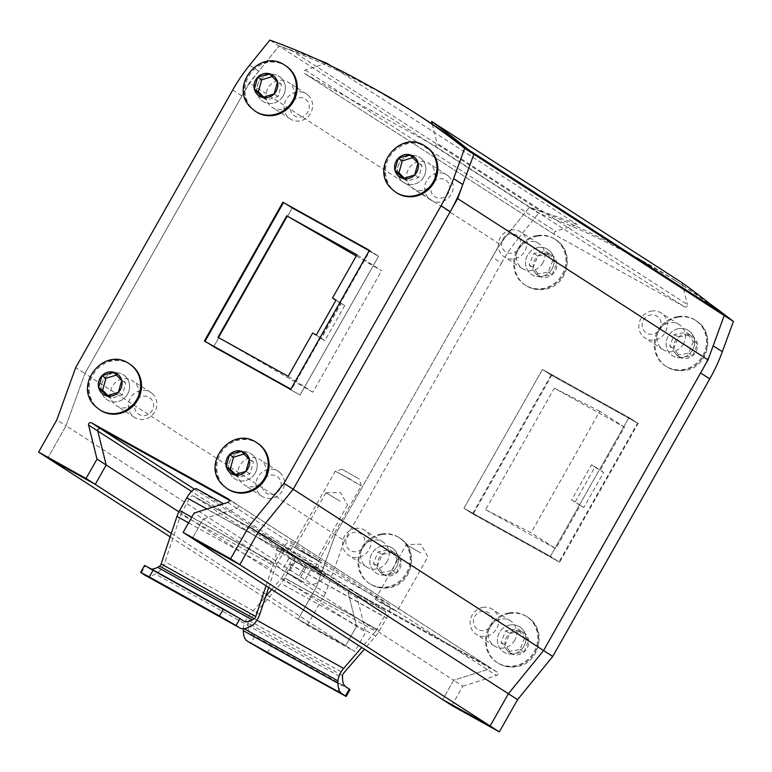 <?xml version="1.0" encoding="UTF-8"?>
<svg xmlns="http://www.w3.org/2000/svg" width="772" height="772" viewBox="0 0 772 772"><rect width="100%" height="100%" fill="white"/><g stroke="black" fill="none" stroke-linecap="round" stroke-linejoin="round"><path stroke-width="0.58" stroke-dasharray="3.86 2.9" d="M264.352 479.016A14.909 14.002 122.8 0 1 244.039 484.748A14.909 14.002 122.8 0 1 239.87 465.419A14.909 14.002 122.8 0 1 260.183 459.687A14.909 14.002 122.8 0 1 264.352 479.016M255.165 473.101A14.909 14.002 122.8 0 1 234.852 478.833A14.909 14.002 122.8 0 1 230.683 459.494A14.909 14.002 122.8 0 1 250.997 453.762A14.909 14.002 122.8 0 1 255.165 473.101M433.063 182.674A14.909 14.002 122.8 0 1 412.75 188.407A14.909 14.002 122.8 0 1 408.581 169.078A14.909 14.002 122.8 0 1 428.894 163.346A14.909 14.002 122.8 0 1 433.063 182.674M423.876 176.759A14.909 14.002 122.8 0 1 403.563 182.491A14.909 14.002 122.8 0 1 399.394 163.153A14.909 14.002 122.8 0 1 419.707 157.43A14.909 14.002 122.8 0 1 423.876 176.759M292.511 101.614A14.909 14.002 122.8 0 1 272.198 107.347A14.909 14.002 122.8 0 1 268.029 88.018A14.909 14.002 122.8 0 1 288.342 82.286A14.909 14.002 122.8 0 1 292.511 101.614M283.314 95.699A14.909 14.002 122.8 0 1 263.011 101.431A14.909 14.002 122.8 0 1 258.842 82.093A14.909 14.002 122.8 0 1 279.155 76.37A14.909 14.002 122.8 0 1 283.314 95.699M136.769 400.079A14.909 14.002 122.8 0 1 116.456 405.802A14.909 14.002 122.8 0 1 112.287 386.473A14.909 14.002 122.8 0 1 132.601 380.741A14.909 14.002 122.8 0 1 136.769 400.079M127.583 394.154A14.909 14.002 122.8 0 1 107.269 399.886A14.909 14.002 122.8 0 1 103.101 380.557A14.909 14.002 122.8 0 1 123.414 374.825A14.909 14.002 122.8 0 1 127.583 394.154M232.729 90.015L241.916 95.94L84.881 373.494L75.695 367.578M379.583 91.675L388.779 97.6L363.014 82.469M204.985 341.388L213.574 346.975L300.067 395.032L378.598 256.246L292.106 208.179L213.574 346.975L300.067 395.032L378.598 256.246L292.106 208.179L283.488 202.631L292.106 208.179L213.574 346.975L204.387 341.05M451.89 705.531L462.853 686.163L453.656 680.238L442.703 699.615L453.656 680.238L487.315 669.633A1.988 1.862 -57.2 0 0 487.933 666.101A1.988 1.862 122.8 0 1 487.315 669.633L453.656 680.238L203.297 518.977L192.334 538.345L203.297 518.977L236.956 508.362A1.988 1.862 -57.2 0 0 237.467 504.772L229.178 500.169L237.467 504.772A1.988 1.862 122.8 0 1 236.956 508.362L203.297 518.977L194.11 513.052M266.948 594.99L345.605 645.653L298.156 619.289L316.404 587.029L335.251 534.764L316.404 587.029L66.035 425.758L47.787 458.018L66.035 425.758L84.881 373.494L249.327 82.845L499.687 244.116L335.251 534.764L84.881 373.494L66.035 425.758L56.848 419.843M241.916 95.94A171.924 161.454 122.8 0 1 258.765 71.149L279.03 46.021A720.498 676.61 122.8 0 1 372.2 88.384M388.779 97.6A720.498 676.61 122.8 0 1 424.224 118.84M317.63 59.569A720.498 676.61 -57.2 0 0 290.571 49.871L279.03 46.021L269.843 40.105M204.966 341.427L291.459 389.484L369.981 250.697L378.598 256.246L369.402 250.321M291.459 389.484L290.88 389.117M420.701 552.993L406.294 544.559L420.701 552.993M382.497 603.193L396.904 611.617L379.785 602.189L375.279 599.39L382.497 603.193M340.307 501.202L325.9 492.777L340.307 501.202M302.113 551.411L316.51 559.835L299.391 550.397L294.885 547.599L302.113 551.411M432.281 124.109L437.029 143.264A1.988 1.862 122.8 0 1 434.202 145.58L304.757 73.639A1.988 1.862 122.8 0 1 305.268 70.049L326.073 63.497M434.202 145.58L684.571 306.851A1.988 1.862 -57.2 0 0 687.389 304.535L437.029 143.264M462.853 686.163L496.502 675.558A1.988 1.862 -57.2 0 0 497.12 672.016L487.933 666.101A1.988 1.862 -57.2 0 0 487.836 666.043L350.961 589.982L487.836 666.043A1.988 1.862 122.8 0 1 487.933 666.101L228.377 498.915M290.571 49.871L540.94 211.142L529.399 207.292L499.687 244.116M540.94 211.142A720.498 676.61 122.8 0 1 577.282 224.498L555.637 231.32A1.988 1.862 -57.2 0 0 555.116 234.91L304.757 73.639M684.571 306.851L555.116 234.91M681.975 282.668L687.389 304.535M194.409 489.139L350.961 589.982A1.988 1.862 -57.2 0 0 348.133 592.298L356.558 626.285L348.133 592.298A1.988 1.862 122.8 0 1 350.961 589.982L360.148 595.897A1.988 1.862 -57.2 0 0 357.32 598.213L365.745 632.2L354.792 651.568L345.605 645.653L356.558 626.285L345.605 645.653L298.156 619.289L316.404 587.029L325.591 592.954L344.437 540.68L335.251 534.764L492.285 257.201L501.472 263.127L344.437 540.68M638.145 423.432L628.958 417.507L550.436 556.303L463.943 508.246L542.465 369.45L628.958 417.507L542.465 369.45L463.943 508.246L550.436 556.303L628.958 417.507L637.576 423.056L559.044 561.852L550.436 556.303L559.623 562.228L638.145 423.432L551.652 375.366L473.13 514.162L559.623 562.228M724.213 315.545A720.498 676.61 -57.2 0 0 674.593 280.111A720.498 676.61 -57.2 0 0 639.139 258.871L622.57 249.655A720.498 676.61 -57.2 0 0 529.399 207.292L279.03 46.021L249.327 82.845M170.168 536.849L307.343 625.204L354.792 651.568M171.316 533.394L266.321 594.585M178.901 511.846L365.745 632.2M330.976 65.842L577.282 224.498M369.981 250.697L369.383 250.36M356.239 256.024L381.619 270.711L356.925 254.808M321.268 338.618L324.867 340.616L344.679 305.596L341.079 303.589L321.268 338.618L312.65 333.07M341.079 303.589L335.936 300.279M288.188 376.302L312.882 392.215L381.619 270.711M312.882 392.215L218.013 337.306M344.679 305.596L336.071 300.047M324.867 340.616L316.259 335.067M559.044 561.852L472.551 513.785L463.943 508.246L473.13 514.162M472.551 513.785L551.083 374.999L542.465 369.45L551.652 375.366M551.083 374.999L637.576 423.056M583.844 507.436L580.245 505.438L555.782 548.67L485.607 509.674L554.344 388.181L624.519 427.177L600.056 470.409L603.665 472.416L583.844 507.436L571.627 499.889L591.439 464.86L600.056 470.409M485.607 509.674L531.088 532.767L555.782 548.67M571.627 499.889L580.245 505.438M624.519 427.177L599.825 411.264L531.088 532.767M599.825 411.264L554.344 388.181M591.439 464.86L595.048 466.867L575.236 501.887M595.048 466.867L603.665 472.416M310.72 556.959L290.562 545.157L314.522 558.368L320.834 562.286L310.72 556.959M306.812 563.878L286.644 552.077L310.605 565.287L316.916 569.205L306.812 563.878M268.675 587.521L275.565 566.831L180.918 514.229L165.083 561.784A9.94 3.406 -60.9 0 1 157.343 572.921L155.375 574.011A49.688 17.042 119.1 0 1 145.242 575.372M266.031 585.813L271.619 569.012A12.921 4.429 119.1 0 1 274.301 563.068L281.471 550.388L206.983 508.999M180.918 514.229A4.97 1.708 -60.9 0 1 181.941 511.942L189.121 499.272A4.97 1.708 -60.9 0 1 192.971 495.846A4.97 1.708 -60.9 0 1 193 495.875L290.619 558.754A4.97 1.708 -60.9 0 1 289.606 564.004L282.436 576.674A4.97 1.708 -60.9 0 1 281.018 578.711L375.675 631.313L361.721 647.457M375.675 631.313A4.97 1.708 119.1 0 0 377.083 629.277L384.263 616.596A4.97 1.708 119.1 0 0 385.267 611.347L287.647 548.467A4.97 1.708 119.1 0 0 287.618 548.448A4.97 1.708 119.1 0 0 283.768 551.864L276.598 564.544A4.97 1.708 119.1 0 0 275.565 566.831M196.918 488.956L294.537 551.835A12.921 4.429 -60.9 0 1 291.903 565.48L386.56 618.073L379.38 630.753A12.921 4.429 119.1 0 1 375.703 636.051L364.374 649.165M243.334 628.755L243.325 628.302A9.94 3.406 -60.9 0 1 248.96 615.815L265.713 596.428M271.715 589.48L281.018 578.711M342.517 675.654L247.87 623.052A1.988 0.685 -60.9 0 1 248.989 620.553L281.056 583.458A12.921 4.429 -60.9 0 0 284.733 578.16L291.903 565.48M386.56 618.073A12.921 4.429 119.1 0 0 389.185 604.428L291.565 541.548A12.921 4.429 119.1 0 0 291.478 541.5A12.921 4.429 119.1 0 0 281.471 550.388M267.324 652.938L271.233 646.019L251.161 634.169A41.736 14.321 -60.9 0 1 247.88 625.426L342.536 678.019M247.87 623.052L247.88 625.426M141.382 572.901L145.3 565.982L148.832 568.26A41.736 14.321 119.1 0 0 149.102 568.424A41.736 14.321 119.1 0 0 151.544 569.08M145.3 565.982L144.567 565.442M350.073 689.589L341.407 685.015L337.499 691.934M271.233 646.019L341.407 685.015M661.112 322.85A9.94 9.332 -57.2 0 0 650.526 314.957A9.94 9.332 -57.2 0 0 642.217 326.286A9.94 9.332 -57.2 0 0 652.803 334.18A9.94 9.332 -57.2 0 0 661.112 322.85M651.394 311.077A14.909 14.002 122.8 0 1 661.17 312.969A14.909 14.002 122.8 0 1 667.269 322.918A14.909 14.002 122.8 0 1 654.81 339.912A14.909 14.002 122.8 0 1 645.025 338.03A14.909 14.002 122.8 0 1 638.936 328.071A14.909 14.002 122.8 0 1 651.394 311.077M677.247 316.636A27.329 25.669 -57.2 0 0 654.965 338.165A27.329 25.669 -57.2 0 0 665.58 366.044A27.329 25.669 -57.2 0 0 683.5 369.498A27.329 25.669 -57.2 0 0 705.782 347.969A27.329 25.669 -57.2 0 0 695.176 320.09A27.329 25.669 -57.2 0 0 677.247 316.636M678.675 328.65A14.909 14.002 -57.2 0 0 666.516 340.394A14.909 14.002 -57.2 0 0 672.306 355.593A14.909 14.002 -57.2 0 0 682.081 357.484A14.909 14.002 -57.2 0 0 694.24 345.74A14.909 14.002 -57.2 0 0 688.45 330.532A14.909 14.002 -57.2 0 0 678.675 328.65M690.216 334.913L697.348 344.244L692.677 355.728L680.875 357.87L673.734 348.539L678.414 337.065L690.216 334.913A12.42 11.667 122.8 0 1 697.348 344.244A12.42 11.667 122.8 0 1 692.677 355.728A12.42 11.667 122.8 0 1 686.964 358.411A12.42 11.667 122.8 0 1 680.875 357.87A12.42 11.667 122.8 0 1 673.734 348.539A12.42 11.667 122.8 0 1 678.414 337.065A12.42 11.667 122.8 0 1 684.127 334.382A12.42 11.667 122.8 0 1 690.216 334.913L686.202 332.327L693.333 341.658L697.348 344.244M693.333 341.658L688.663 353.132L676.851 355.284L669.72 345.952L674.39 334.479L686.202 332.327M674.39 334.479L678.414 337.065M669.72 345.952L673.734 348.539M676.851 355.284L680.875 357.87M688.663 353.132L692.677 355.728M520.55 241.79A9.94 9.332 -57.2 0 0 509.974 233.897A9.94 9.332 -57.2 0 0 501.665 245.226A9.94 9.332 -57.2 0 0 512.241 253.12A9.94 9.332 -57.2 0 0 520.55 241.79M510.842 230.017A14.909 14.002 122.8 0 1 520.617 231.899A14.909 14.002 122.8 0 1 526.716 241.858A14.909 14.002 122.8 0 1 514.248 258.852A14.909 14.002 122.8 0 1 504.473 256.97A14.909 14.002 122.8 0 1 498.374 247.011A14.909 14.002 122.8 0 1 510.842 230.017M536.694 235.576A27.329 25.669 -57.2 0 0 514.413 257.105A27.329 25.669 -57.2 0 0 525.018 284.984A27.329 25.669 -57.2 0 0 542.948 288.438A27.329 25.669 -57.2 0 0 565.229 266.909A27.329 25.669 -57.2 0 0 554.614 239.03A27.329 25.669 -57.2 0 0 536.694 235.576M538.113 247.59A14.909 14.002 -57.2 0 0 525.964 259.334A14.909 14.002 -57.2 0 0 531.744 274.533A14.909 14.002 -57.2 0 0 541.529 276.424A14.909 14.002 -57.2 0 0 553.678 264.68A14.909 14.002 -57.2 0 0 547.888 249.472A14.909 14.002 -57.2 0 0 538.113 247.59M549.664 253.853L556.795 263.184L552.125 274.668L540.313 276.81L533.182 267.479L537.852 256.005L549.664 253.853A12.42 11.667 122.8 0 1 556.795 263.184A12.42 11.667 122.8 0 1 552.125 274.668A12.42 11.667 122.8 0 1 546.412 277.351A12.42 11.667 122.8 0 1 540.313 276.81A12.42 11.667 122.8 0 1 533.182 267.479A12.42 11.667 122.8 0 1 537.852 256.005A12.42 11.667 122.8 0 1 543.565 253.322A12.42 11.667 122.8 0 1 549.664 253.853L545.64 251.267L552.771 260.598L556.795 263.184M552.771 260.598L548.101 272.072L536.299 274.224L529.158 264.892L533.838 253.419L545.64 251.267M533.838 253.419L537.852 256.005M529.158 264.892L533.182 267.479M536.299 274.224L540.313 276.81M548.101 272.072L552.125 274.668M492.401 619.192A9.94 9.332 -57.2 0 0 481.815 611.299A9.94 9.332 -57.2 0 0 473.506 622.628A9.94 9.332 -57.2 0 0 484.092 630.521A9.94 9.332 -57.2 0 0 492.401 619.192M482.683 607.419A14.909 14.002 122.8 0 1 492.459 609.301A14.909 14.002 122.8 0 1 498.558 619.26A14.909 14.002 122.8 0 1 486.09 636.253A14.909 14.002 122.8 0 1 476.314 634.372A14.909 14.002 122.8 0 1 470.216 624.413A14.909 14.002 122.8 0 1 482.683 607.419M508.536 612.978A27.329 25.669 -57.2 0 0 486.254 634.507A27.329 25.669 -57.2 0 0 496.859 662.386A27.329 25.669 -57.2 0 0 514.789 665.84A27.329 25.669 -57.2 0 0 537.071 644.302A27.329 25.669 -57.2 0 0 526.465 616.432A27.329 25.669 -57.2 0 0 508.536 612.978M509.954 624.992A14.909 14.002 -57.2 0 0 497.805 636.736A14.909 14.002 -57.2 0 0 503.595 651.935A14.909 14.002 -57.2 0 0 513.37 653.826A14.909 14.002 -57.2 0 0 525.52 642.082A14.909 14.002 -57.2 0 0 519.739 626.874A14.909 14.002 -57.2 0 0 509.954 624.992M521.505 631.255L528.637 640.586L523.966 652.07L512.154 654.212L505.023 644.881L509.694 633.407L521.505 631.255A12.42 11.667 122.8 0 1 528.637 640.586A12.42 11.667 122.8 0 1 523.966 652.07A12.42 11.667 122.8 0 1 518.253 654.752A12.42 11.667 122.8 0 1 512.154 654.212A12.42 11.667 122.8 0 1 505.023 644.881A12.42 11.667 122.8 0 1 509.694 633.407A12.42 11.667 122.8 0 1 515.407 630.724A12.42 11.667 122.8 0 1 521.505 631.255L517.481 628.669L524.622 638L528.637 640.586M524.622 638L519.942 649.474L508.14 651.626L501.009 642.294L505.679 630.811L517.481 628.669M505.679 630.811L509.694 633.407M501.009 642.294L505.023 644.881M508.14 651.626L512.154 654.212M519.942 649.474L523.966 652.07M364.818 540.246A9.94 9.332 -57.2 0 0 354.232 532.352A9.94 9.332 -57.2 0 0 345.924 543.691A9.94 9.332 -57.2 0 0 356.51 551.575A9.94 9.332 -57.2 0 0 364.818 540.246M355.101 528.473A14.909 14.002 122.8 0 1 364.876 530.364A14.909 14.002 122.8 0 1 370.975 540.313A14.909 14.002 122.8 0 1 358.507 557.307A14.909 14.002 122.8 0 1 348.732 555.425A14.909 14.002 122.8 0 1 342.633 545.466A14.909 14.002 122.8 0 1 355.101 528.473M380.953 534.031A27.329 25.669 -57.2 0 0 358.671 555.56A27.329 25.669 -57.2 0 0 369.286 583.439A27.329 25.669 -57.2 0 0 387.206 586.894A27.329 25.669 -57.2 0 0 409.488 565.365A27.329 25.669 -57.2 0 0 398.883 537.486A27.329 25.669 -57.2 0 0 380.953 534.031M382.381 546.045A14.909 14.002 -57.2 0 0 370.222 557.789A14.909 14.002 -57.2 0 0 376.012 572.998A14.909 14.002 -57.2 0 0 385.788 574.879A14.909 14.002 -57.2 0 0 397.937 563.135A14.909 14.002 -57.2 0 0 392.157 547.927A14.909 14.002 -57.2 0 0 382.381 546.045M393.923 552.308L401.054 561.64L396.383 573.123L384.581 575.275L377.44 565.944L382.111 554.46L393.923 552.308A12.42 11.667 122.8 0 1 401.054 561.64A12.42 11.667 122.8 0 1 396.383 573.123A12.42 11.667 122.8 0 1 390.671 575.806A12.42 11.667 122.8 0 1 384.581 575.275A12.42 11.667 122.8 0 1 377.44 565.944A12.42 11.667 122.8 0 1 382.111 554.46A12.42 11.667 122.8 0 1 387.833 551.777A12.42 11.667 122.8 0 1 393.923 552.308L389.908 549.722L397.04 559.053L401.054 561.64M397.04 559.053L392.369 570.537L380.557 572.679L373.426 563.348L378.097 551.874L389.908 549.722M378.097 551.874L382.111 554.46M373.426 563.348L377.44 565.944M380.557 572.679L384.581 575.275M392.369 570.537L396.383 573.123M433.767 181.796A9.94 9.332 122.8 0 1 447.22 181.304A9.94 9.332 122.8 0 1 446.93 195.104A9.94 9.332 122.8 0 1 433.478 195.596A9.94 9.332 122.8 0 1 433.767 181.796M449.217 176.807A14.909 14.002 -57.2 0 0 446.988 174.993A14.909 14.002 -57.2 0 0 429.039 177.55A14.909 14.002 -57.2 0 0 428.605 198.25A14.909 14.002 -57.2 0 0 430.844 200.064A14.909 14.002 -57.2 0 0 448.783 197.507A14.909 14.002 -57.2 0 0 449.217 176.807M396.837 192.932A27.329 25.669 122.8 0 1 392.745 189.613A27.329 25.669 122.8 0 1 391.693 153.773A27.329 25.669 122.8 0 1 426.433 146.979M421.946 159.244A14.909 14.002 122.8 0 1 422.516 178.786A14.909 14.002 122.8 0 1 403.563 182.491A14.909 14.002 122.8 0 1 401.334 180.677A14.909 14.002 122.8 0 1 400.755 161.136A14.909 14.002 122.8 0 1 419.707 157.43A14.909 14.002 122.8 0 1 421.946 159.244M404.258 178.178L407.162 181.111L418.713 177.541L422.043 165.642L413.811 157.324L412.692 157.671M413.811 157.324L409.797 154.738M422.043 165.642L418.019 163.056M418.713 177.541L414.699 174.945M407.162 181.111L403.148 178.525M265.057 478.138A9.94 9.332 122.8 0 1 278.509 477.646A9.94 9.332 122.8 0 1 278.219 491.446A9.94 9.332 122.8 0 1 264.767 491.938A9.94 9.332 122.8 0 1 265.057 478.138M280.506 473.149A14.909 14.002 -57.2 0 0 278.267 471.335A14.909 14.002 -57.2 0 0 260.328 473.892A14.909 14.002 -57.2 0 0 259.894 494.591A14.909 14.002 -57.2 0 0 262.123 496.396A14.909 14.002 -57.2 0 0 280.072 493.848A14.909 14.002 -57.2 0 0 280.506 473.149M228.126 489.274A27.329 25.669 122.8 0 1 224.025 485.955A27.329 25.669 122.8 0 1 222.983 450.115A27.329 25.669 122.8 0 1 257.723 443.321M253.226 455.577A14.909 14.002 122.8 0 1 253.805 475.127A14.909 14.002 122.8 0 1 234.852 478.833A14.909 14.002 122.8 0 1 232.613 477.019A14.909 14.002 122.8 0 1 232.044 457.468A14.909 14.002 122.8 0 1 250.997 453.762A14.909 14.002 122.8 0 1 253.226 455.577M235.547 474.519L238.451 477.453L250.003 473.873L253.322 461.984L245.1 453.666L243.981 454.013M245.1 453.666L241.076 451.08M253.322 461.984L249.308 459.388M250.003 473.873L245.978 471.287M238.451 477.453L234.427 474.867M293.206 100.736A9.94 9.332 122.8 0 1 306.658 100.244A9.94 9.332 122.8 0 1 306.368 114.044A9.94 9.332 122.8 0 1 292.916 114.536A9.94 9.332 122.8 0 1 293.206 100.736M308.665 95.747A14.909 14.002 -57.2 0 0 306.426 93.933A14.909 14.002 -57.2 0 0 288.487 96.49A14.909 14.002 -57.2 0 0 288.053 117.19A14.909 14.002 -57.2 0 0 290.282 119.004A14.909 14.002 -57.2 0 0 308.231 116.447A14.909 14.002 -57.2 0 0 308.665 95.747M256.285 111.872A27.329 25.669 122.8 0 1 252.183 108.553A27.329 25.669 122.8 0 1 251.141 72.713A27.329 25.669 122.8 0 1 285.881 65.919M281.384 78.175A14.909 14.002 122.8 0 1 281.954 97.726A14.909 14.002 122.8 0 1 263.011 101.431A14.909 14.002 122.8 0 1 260.772 99.617A14.909 14.002 122.8 0 1 260.203 80.066A14.909 14.002 122.8 0 1 279.155 76.37A14.909 14.002 122.8 0 1 281.384 78.175M263.706 97.118L266.61 100.051L278.161 96.471L281.481 84.582L273.259 76.264L272.14 76.611M273.259 76.264L269.235 73.678M281.481 84.582L277.466 81.996M278.161 96.471L274.137 93.885M266.61 100.051L262.586 97.465M137.474 399.192A9.94 9.332 122.8 0 1 150.926 398.699A9.94 9.332 122.8 0 1 150.636 412.499A9.94 9.332 122.8 0 1 137.184 412.991A9.94 9.332 122.8 0 1 137.474 399.192M152.924 394.202A14.909 14.002 -57.2 0 0 150.694 392.388A14.909 14.002 -57.2 0 0 132.745 394.946A14.909 14.002 -57.2 0 0 132.311 415.645A14.909 14.002 -57.2 0 0 134.55 417.459A14.909 14.002 -57.2 0 0 152.489 414.902A14.909 14.002 -57.2 0 0 152.924 394.202M100.543 410.328A27.329 25.669 122.8 0 1 96.452 407.008A27.329 25.669 122.8 0 1 95.4 371.168A27.329 25.669 122.8 0 1 130.14 364.384M125.653 376.639A14.909 14.002 122.8 0 1 126.222 396.181A14.909 14.002 122.8 0 1 107.269 399.886A14.909 14.002 122.8 0 1 105.04 398.072A14.909 14.002 122.8 0 1 104.461 378.531A14.909 14.002 122.8 0 1 123.414 374.825A14.909 14.002 122.8 0 1 125.653 376.639M107.964 395.573L110.869 398.506L122.42 394.936L125.749 383.037L117.518 374.719L116.398 375.067M117.518 374.719L113.503 372.133M125.749 383.037L121.725 380.451M122.42 394.936L118.396 392.34M110.869 398.506L106.845 395.92M342.083 469.299L359.356 479.055L342.083 469.299M347.332 477.607L335.318 471.19L361.238 485.829L347.332 477.607M300.086 559.015A27.329 0.569 29.5 0 1 325.572 574.098A27.329 0.569 29.5 0 1 303.483 562.257A27.329 0.569 29.5 0 1 277.997 547.184A27.329 0.569 29.5 0 1 300.086 559.015M300.858 559.758L314.754 567.98L292.887 555.869L288.805 553.302L300.858 559.758M286.914 572.525L303.763 582.281L282.195 570.122L303.763 582.281L286.914 572.525L293.765 560.424L289.037 558.021L282.195 570.122M289.037 558.021L305.886 567.777L293.765 560.424M304.544 566.494L297.702 578.604M310.614 570.17L303.763 582.281M305.886 567.777L299.034 579.878M295.107 561.698L288.255 573.799M523.899 646.203A14.909 14.002 122.8 0 1 503.595 651.935A14.909 14.002 122.8 0 1 499.426 632.606A14.909 14.002 122.8 0 1 519.739 626.874A14.909 14.002 122.8 0 1 523.899 646.203M514.712 640.287A14.909 14.002 122.8 0 1 494.398 646.019A14.909 14.002 122.8 0 1 490.239 626.69A14.909 14.002 122.8 0 1 510.543 620.958A14.909 14.002 122.8 0 1 514.712 640.287M692.619 349.87A14.909 14.002 122.8 0 1 672.306 355.593A14.909 14.002 122.8 0 1 668.137 336.264A14.909 14.002 122.8 0 1 688.45 330.532A14.909 14.002 122.8 0 1 692.619 349.87M683.432 343.945A14.909 14.002 122.8 0 1 663.119 349.677A14.909 14.002 122.8 0 1 658.95 330.348A14.909 14.002 122.8 0 1 679.263 324.616A14.909 14.002 122.8 0 1 683.432 343.945M552.057 268.81A14.909 14.002 122.8 0 1 531.744 274.533A14.909 14.002 122.8 0 1 527.575 255.204A14.909 14.002 122.8 0 1 547.888 249.472A14.909 14.002 122.8 0 1 552.057 268.81M542.87 262.885A14.909 14.002 122.8 0 1 522.557 268.617A14.909 14.002 122.8 0 1 518.388 249.288A14.909 14.002 122.8 0 1 538.702 243.556A14.909 14.002 122.8 0 1 542.87 262.885M396.325 567.266A14.909 14.002 122.8 0 1 376.012 572.998A14.909 14.002 122.8 0 1 371.843 553.659A14.909 14.002 122.8 0 1 392.157 547.927A14.909 14.002 122.8 0 1 396.325 567.266M387.139 561.341A14.909 14.002 122.8 0 1 366.825 567.073A14.909 14.002 122.8 0 1 362.657 547.744A14.909 14.002 122.8 0 1 382.97 542.012A14.909 14.002 122.8 0 1 387.139 561.341M639.139 258.871L648.326 264.786L631.757 255.58L622.57 249.655M700.6 372.972A171.924 161.454 -57.2 0 0 713.154 345.798M501.472 263.127A171.924 161.454 122.8 0 1 518.311 238.336L509.124 232.42L529.399 207.292L538.586 213.207A720.498 676.61 122.8 0 1 631.757 255.58M509.124 232.42A171.924 161.454 -57.2 0 0 492.285 257.201M497.12 672.016A1.988 1.862 -57.2 0 0 497.023 671.958L360.148 595.897M307.343 625.204L325.591 592.954M518.311 238.336L538.586 213.207M648.326 264.786A720.498 676.61 122.8 0 1 683.78 286.026A720.498 676.61 122.8 0 1 709.757 303.676M497.023 671.958L228.473 498.982M227.769 502.447L496.502 675.558M258.765 71.149L249.568 65.234M357.32 598.213L191.504 491.397M305.268 70.049L555.637 231.32M188.561 522.856L271.619 569.012M259.73 614.387L165.083 561.784M191.765 517.201L274.301 563.068M181.941 511.942L276.598 564.544M283.768 551.864L189.121 499.272M248.989 620.553L343.646 673.155M375.703 636.051L281.056 583.458M248.96 615.815L256.902 620.234M379.38 630.753L284.733 578.16M377.083 629.277L282.436 576.674M289.606 564.004L384.263 616.596M389.185 604.428L294.537 551.835M193 495.875L287.647 548.467M385.267 611.347L290.619 558.754M243.325 628.302L244.048 628.707M254.692 636.446L250.775 643.365M252 625.523L157.343 572.921M250.022 626.603L155.375 574.011M251.161 634.169L345.808 686.771M243.489 620.862L148.832 568.26M678.115 317.186A27.329 25.669 -57.2 0 0 655.833 338.725A27.329 25.669 -57.2 0 0 666.439 366.594A27.329 25.669 -57.2 0 0 684.368 370.049A27.329 25.669 -57.2 0 0 706.65 348.519A27.329 25.669 -57.2 0 0 696.035 320.641A27.329 25.669 -57.2 0 0 678.115 317.186M537.553 236.126A27.329 25.669 -57.2 0 0 515.271 257.655A27.329 25.669 -57.2 0 0 525.877 285.534A27.329 25.669 -57.2 0 0 543.806 288.989A27.329 25.669 -57.2 0 0 566.088 267.459A27.329 25.669 -57.2 0 0 555.483 239.581A27.329 25.669 -57.2 0 0 537.553 236.126M509.395 613.528A27.329 25.669 -57.2 0 0 487.113 635.057A27.329 25.669 -57.2 0 0 497.728 662.936A27.329 25.669 -57.2 0 0 515.648 666.39A27.329 25.669 -57.2 0 0 537.93 644.861A27.329 25.669 -57.2 0 0 527.324 616.982A27.329 25.669 -57.2 0 0 509.395 613.528M381.822 534.581A27.329 25.669 -57.2 0 0 359.53 556.12A27.329 25.669 -57.2 0 0 370.145 583.989A27.329 25.669 -57.2 0 0 388.065 587.453A27.329 25.669 -57.2 0 0 410.357 565.915A27.329 25.669 -57.2 0 0 399.742 538.045A27.329 25.669 -57.2 0 0 381.822 534.581M395.978 192.382A27.329 25.669 122.8 0 1 391.877 189.053A27.329 25.669 122.8 0 1 390.835 153.223A27.329 25.669 122.8 0 1 425.575 146.429M227.267 488.715A27.329 25.669 122.8 0 1 223.166 485.395A27.329 25.669 122.8 0 1 222.124 449.565A27.329 25.669 122.8 0 1 256.864 442.771M255.416 111.322A27.329 25.669 122.8 0 1 251.325 107.993A27.329 25.669 122.8 0 1 250.273 72.163A27.329 25.669 122.8 0 1 285.013 65.369M99.684 409.778A27.329 25.669 122.8 0 1 95.583 406.448A27.329 25.669 122.8 0 1 94.541 370.618A27.329 25.669 122.8 0 1 129.281 363.824M298.619 561.611A27.329 0.569 29.5 0 1 324.105 576.694A27.329 0.569 29.5 0 1 302.016 564.853A27.329 0.569 29.5 0 1 276.53 549.77A27.329 0.569 29.5 0 1 298.619 561.611M262.123 496.396L244.039 484.748M430.844 200.064L412.75 188.407M290.282 119.004L272.198 107.347M134.55 417.459L116.456 405.802M150.694 392.388L132.601 380.741M306.426 93.933L288.342 82.286M446.988 174.993L428.894 163.346M278.267 471.335L260.183 459.687M375.279 599.39L406.294 544.559L420.779 544.183L427.92 556.786L396.904 611.617M325.919 492.777L340.394 492.401L347.525 505.004M347.525 505.013L316.51 559.835M555.02 234.852L304.66 73.581M325.9 492.777L294.885 547.599M286.644 552.077L290.562 545.157M287.618 548.448L192.971 495.846M149.102 568.424L243.759 621.026M316.916 569.205L320.834 562.286M695.176 320.09L696.035 320.641C716.493 332.452 708.667 367.337 685.324 370.299C678.54 371.457 672.248 370.222 666.439 366.594L665.58 366.044M663.119 349.677L645.025 338.03M679.263 324.616L661.17 312.969M554.614 239.03L555.483 239.581C575.941 251.392 568.115 286.277 544.771 289.239C537.987 290.397 531.686 289.162 525.877 285.534L525.018 284.984M522.557 268.617L504.473 256.97M538.702 243.556L520.617 231.899M526.465 616.432L527.324 616.982C547.782 628.794 539.956 663.679 516.613 666.641C509.829 667.799 503.527 666.564 497.728 662.936L496.859 662.386M494.398 646.019L476.314 634.372M510.543 620.958L492.459 609.301M398.883 537.486L399.742 538.045C420.2 549.857 412.373 584.732 389.03 587.695C382.246 588.853 375.954 587.617 370.145 583.989L369.286 583.439M366.825 567.073L348.732 555.425M382.97 542.012L364.876 530.364M342.064 469.27L335.299 471.142L288.805 553.302M277.997 547.184L276.53 549.77L275.257 561.495L276.444 564.303L280.487 569.012L293.775 576.954C304.236 582.648 303.232 582.474 307.623 583.844L313.471 584.076C313.085 584.356 320.139 583.265 324.105 576.694L325.572 574.098M314.754 567.98L361.238 485.829L359.356 479.055M674.593 280.111L683.78 286.026"/><path stroke-width="1.16" d="M171.316 533.394L95.236 484.382L47.787 458.018L95.236 484.382L106.198 465.014L97.774 431.027A1.988 1.862 122.8 0 1 100.592 428.711L229.178 500.169L100.592 428.711A1.988 1.862 -57.2 0 0 97.774 431.027L106.198 465.014L95.236 484.382L86.049 478.466L38.6 452.102L56.848 419.843L75.695 367.578L232.729 90.015A171.924 161.454 -57.2 0 1 249.568 65.234L269.843 40.105A720.498 676.61 -57.2 0 1 363.014 82.469L379.583 91.675A720.498 676.61 -57.2 0 1 415.037 112.915L424.224 118.84A720.498 676.61 122.8 0 1 473.844 154.275L462.785 184.527A171.924 161.454 122.8 0 1 450.24 211.702L441.044 205.777A171.924 161.454 -57.2 0 0 453.598 178.612L462.785 184.527M191.504 491.397L88.587 425.102A1.988 1.862 122.8 0 1 91.405 422.795L194.409 489.139M170.168 536.849L38.6 452.102M183.147 532.429L442.703 699.615L490.152 725.979L442.703 699.615L451.89 705.531L499.339 731.895L239.783 564.708L258.031 532.458L248.845 526.533L284.009 483.34L293.206 489.255L258.031 532.458L239.783 564.708L192.334 538.345L239.783 564.708L230.596 558.793L183.147 532.429L194.11 513.052L227.769 502.447A1.988 1.862 122.8 0 0 228.28 498.857L91.405 422.795M552.752 656.441L709.786 378.888L700.6 372.972L543.565 650.526L552.752 656.441L517.587 699.644L508.401 693.729L490.152 725.979L508.401 693.729L543.565 650.526L293.206 489.255L457.642 198.607L708.001 359.877L543.565 650.526L508.401 693.729L258.031 532.458L293.206 489.255L450.24 211.702M284.009 483.34L441.044 205.777M204.387 341.05L290.88 389.117L369.402 250.321L282.909 202.254L204.387 341.05M457.642 198.607L473.844 154.275L464.657 148.359L453.598 178.612M464.657 148.359A720.498 676.61 -57.2 0 0 415.037 112.915M88.587 425.102L97.011 459.099L86.049 478.466M248.845 526.533L230.596 558.793M178.901 511.846L97.011 459.099M369.383 250.36L282.909 202.254M431.606 121.397L681.975 282.668A720.498 676.61 122.8 0 1 718.713 310.981L468.343 149.71A720.498 676.61 -57.2 0 0 431.606 121.397L432.281 124.109M708.001 359.877L724.213 315.545L718.713 310.981M326.073 63.497L326.923 63.227A720.498 676.61 -57.2 0 0 317.63 59.569M709.757 303.676A720.498 676.61 122.8 0 1 733.4 321.47L473.844 154.275L468.343 149.71M266.321 594.585L266.948 594.99M326.923 63.227L330.976 65.842M283.488 202.631L204.985 341.388M336.071 300.047L332.462 298.04L356.925 254.808L286.759 215.813L218.013 337.306L288.188 376.302L312.65 333.07L316.259 335.067L336.071 300.047M286.759 215.813L356.239 256.024M335.936 300.279L332.462 298.04M149.324 576.935L140.649 572.361L144.567 565.442L153.232 570.016L149.324 576.935L219.489 615.931L223.407 609.011L239.957 618.584L236.039 625.503L239.571 627.781A49.688 17.042 119.1 0 0 239.899 627.974A49.688 17.042 119.1 0 0 250.022 626.603L252 625.523A9.94 3.406 119.1 0 0 259.73 614.387L268.675 587.521M206.983 508.999L186.824 497.786L179.644 510.466A12.921 4.429 -60.9 0 0 176.971 516.41L161.136 563.965A1.988 0.685 -60.9 0 1 159.592 566.185L254.239 618.787A1.988 0.685 119.1 0 0 255.783 616.558L266.031 585.813M364.374 649.165L343.646 673.155A1.988 0.685 119.1 0 0 342.517 675.654L342.536 678.019A41.736 14.321 -60.9 0 0 345.808 686.771L350.073 689.589L346.165 696.498L341.899 693.69A49.688 17.042 -60.9 0 1 337.991 683.268L337.982 680.904A9.94 3.406 119.1 0 1 343.617 668.417L361.721 647.457M265.713 596.428L271.715 589.48M186.824 497.786A12.921 4.429 -60.9 0 1 196.831 488.898A12.921 4.429 -60.9 0 1 196.918 488.956L223.571 503.769L196.831 488.898M346.165 696.498L267.324 652.938L247.243 641.088A49.688 17.042 -60.9 0 1 243.344 630.676L337.991 683.268M243.334 628.755L243.344 630.676M140.649 572.361L144.914 575.179A49.688 17.042 119.1 0 0 145.242 575.372L239.899 627.974M151.544 569.08A41.736 14.321 119.1 0 0 157.613 567.275L159.592 566.185M239.957 618.584L243.489 620.862A41.736 14.321 119.1 0 0 243.759 621.026A41.736 14.321 119.1 0 0 252.27 619.877L157.613 567.275M254.239 618.787L252.27 619.877M223.407 609.011L153.232 570.016M236.039 625.503L219.489 615.931M430.535 150.308A27.329 25.669 122.8 0 1 431.577 186.139A27.329 25.669 122.8 0 1 396.837 192.932L395.978 192.382A27.329 25.669 122.8 0 0 430.718 185.589A27.329 25.669 122.8 0 0 429.666 149.749A27.329 25.669 122.8 0 0 425.575 146.429L426.433 146.979A27.329 25.669 122.8 0 1 430.535 150.308M409.797 154.738L398.246 158.308L394.917 170.207L403.148 178.525L414.699 174.945L418.019 163.056L409.797 154.738A12.42 11.667 -57.2 0 0 398.246 158.308A12.42 11.667 -57.2 0 0 394.917 170.207A12.42 11.667 -57.2 0 0 397.879 175.562A12.42 11.667 -57.2 0 0 403.148 178.525A12.42 11.667 -57.2 0 0 414.699 174.945A12.42 11.667 -57.2 0 0 418.019 163.056A12.42 11.667 -57.2 0 0 415.056 157.7A12.42 11.667 -57.2 0 0 409.797 154.738M412.692 157.671L402.26 160.904L398.246 158.308M402.26 160.904L398.941 172.793L404.258 178.178M398.941 172.793L394.917 170.207M261.814 446.65A27.329 25.669 122.8 0 1 262.866 482.481A27.329 25.669 122.8 0 1 228.126 489.274L227.267 488.715A27.329 25.669 122.8 0 0 262.007 481.931A27.329 25.669 122.8 0 0 260.955 446.091A27.329 25.669 122.8 0 0 256.864 442.771L257.723 443.321A27.329 25.669 122.8 0 1 261.814 446.65M241.076 451.08L229.525 454.65L226.206 466.549L234.427 474.867L245.978 471.287L249.308 459.388L241.076 451.08A12.42 11.667 -57.2 0 0 229.525 454.65A12.42 11.667 -57.2 0 0 226.206 466.549A12.42 11.667 -57.2 0 0 229.168 471.904A12.42 11.667 -57.2 0 0 234.427 474.867A12.42 11.667 -57.2 0 0 245.978 471.287A12.42 11.667 -57.2 0 0 249.308 459.388A12.42 11.667 -57.2 0 0 246.345 454.032A12.42 11.667 -57.2 0 0 241.076 451.08M243.981 454.013L233.549 457.246L229.525 454.65M233.549 457.246L230.22 469.135L235.547 474.519M230.22 469.135L226.206 466.549M289.973 69.248A27.329 25.669 122.8 0 1 291.025 105.079A27.329 25.669 122.8 0 1 256.285 111.872L255.416 111.322A27.329 25.669 122.8 0 0 290.156 104.529A27.329 25.669 122.8 0 0 289.114 68.689A27.329 25.669 122.8 0 0 285.013 65.369L285.881 65.919A27.329 25.669 122.8 0 1 289.973 69.248M269.235 73.678L257.684 77.248L254.364 89.147L262.586 97.465L274.137 93.885L277.466 81.996L269.235 73.678A12.42 11.667 -57.2 0 0 257.684 77.248A12.42 11.667 -57.2 0 0 254.364 89.147A12.42 11.667 -57.2 0 0 257.327 94.502A12.42 11.667 -57.2 0 0 262.586 97.465A12.42 11.667 -57.2 0 0 274.137 93.885A12.42 11.667 -57.2 0 0 277.466 81.996A12.42 11.667 -57.2 0 0 274.504 76.64A12.42 11.667 -57.2 0 0 269.235 73.678M272.14 76.611L261.708 79.844L257.684 77.248M261.708 79.844L258.379 91.733L263.706 97.118M258.379 91.733L254.364 89.147M134.241 367.704A27.329 25.669 122.8 0 1 135.283 403.534A27.329 25.669 122.8 0 1 100.543 410.328L99.684 409.778A27.329 25.669 122.8 0 0 134.424 402.984A27.329 25.669 122.8 0 0 133.373 367.144A27.329 25.669 122.8 0 0 129.281 363.824L130.14 364.384A27.329 25.669 122.8 0 1 134.241 367.704M113.503 372.133L101.952 375.713L98.623 387.602L106.845 395.92L118.396 392.34L121.725 380.451L113.503 372.133A12.42 11.667 -57.2 0 0 101.952 375.713A12.42 11.667 -57.2 0 0 98.623 387.602A12.42 11.667 -57.2 0 0 101.586 392.958A12.42 11.667 -57.2 0 0 106.845 395.92A12.42 11.667 -57.2 0 0 118.396 392.34A12.42 11.667 -57.2 0 0 121.725 380.451A12.42 11.667 -57.2 0 0 118.763 375.095A12.42 11.667 -57.2 0 0 113.503 372.133M116.398 375.067L105.967 378.299L101.952 375.713M105.967 378.299L102.647 390.188L107.964 395.573M102.647 390.188L98.623 387.602M724.213 315.545L713.154 345.798L722.341 351.714A171.924 161.454 122.8 0 1 709.786 378.888M733.4 321.47L722.341 351.714M517.587 699.644L499.339 731.895M255.783 616.558L161.136 563.965M176.971 516.41L188.561 522.856M179.644 510.466L191.765 517.201M256.902 620.234L343.617 668.417M244.048 628.707L337.982 680.904M345.431 695.968L349.34 689.049M341.899 693.69L247.243 641.088M144.914 575.179L239.571 627.781M425.575 146.429C400.407 128.413 368.794 168.016 391.587 188.822L395.978 192.382M256.864 442.771C231.696 424.754 200.073 464.358 222.876 485.163L227.267 488.715M285.013 65.369C259.855 47.353 228.232 86.956 251.035 107.762L255.416 111.322M129.281 363.824C104.114 345.808 72.491 385.421 95.294 406.217L99.684 409.778"/></g></svg>
